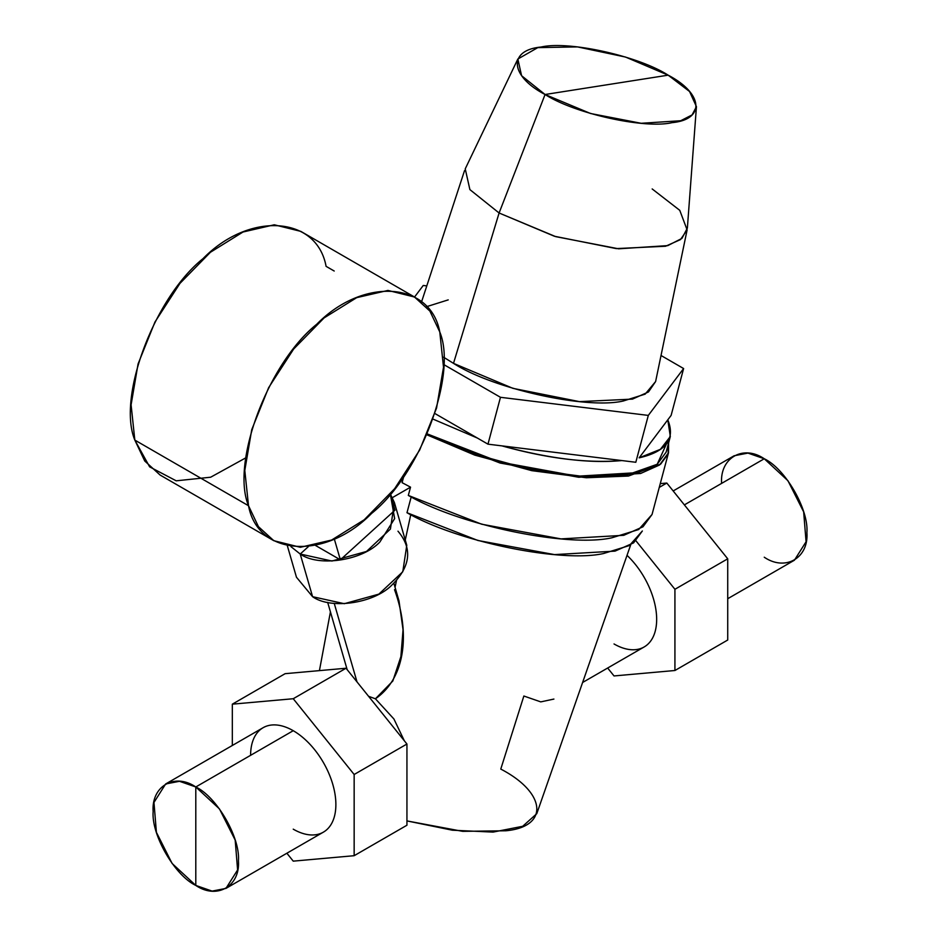 <?xml version="1.0" encoding="UTF-8"?>
<svg xmlns="http://www.w3.org/2000/svg" width="938" height="938" viewBox="0 0 938 938"><rect width="100%" height="100%" fill="white"/><g stroke="black" fill="none" stroke-linecap="round" stroke-linejoin="round"><path stroke-width="1.41" d="M340.353 559.81L315.438 545.424L340.353 559.81L334.28 538.858L340.353 559.81L394.992 510.166L390.302 493.974L394.992 510.166L340.353 559.81M273.814 540.698L160.117 475.05L144.745 461.004L134.826 440.086L248.523 505.734L258.431 526.64L273.814 540.698L300.348 547.288L331.595 540.054L364.202 519.793L394.64 488.686L419.661 450.052L436.557 408.077L443.51 367.25L439.781 331.982L429.874 311.064L414.502 297.018L387.957 290.428L356.71 297.651L324.102 317.912L293.664 349.03L268.643 387.652L251.747 429.639L244.795 470.454L248.523 505.734L134.826 440.086L131.097 404.817L138.062 363.991L154.958 322.015L179.967 283.382L210.417 252.275L243.012 232.014L274.259 224.792L300.805 231.369L414.502 297.018M334.209 271.023L326.084 266.345C316.798 215.658 249.121 211.413 203.042 258.618C154.5 297.369 116.992 397.173 134.826 440.086L149.634 466.854L176.203 480.819L210.651 477.219L245.873 457.803M316.727 324.267C362.818 277.05 430.495 281.294 439.781 331.982C457.627 374.895 420.118 474.698 371.577 513.449C325.486 560.654 257.821 556.41 248.523 505.734C230.678 462.809 268.198 363.018 316.727 324.267M410.539 487.162L392.447 497.597L410.539 487.162L408.323 495.428C461.004 525.89 568.592 547.663 611.975 537.767L638.649 529.548L652.039 514.481L642.976 526.793L623.747 535.317L561.006 538.893L481.686 524.213L408.323 495.428L410.539 487.162L402.097 482.66L410.539 487.162M410.75 514.669L405.263 540.03L410.75 514.669M396.54 580.341L395.039 587.282L396.54 580.341M411.196 496.929L406.986 512.723L411.196 496.929M696.442 106.651L687.366 228.098L681.938 238.393L667.797 245.615L618.623 248.805L555.659 236.622L499.098 212.996L545.072 94.504L590.541 113.498L641.17 123.288L680.707 120.732L692.068 114.928L696.442 106.651L689.559 91.502L668.149 75.169L545.072 94.504C509.92 76.236 507.751 50.124 541.12 47.029C568.639 40.557 638.497 56.034 668.149 75.169C703.301 93.448 705.47 119.56 672.1 122.644C644.582 129.116 574.724 113.639 545.072 94.504L668.149 75.169L625.529 57.054L577.491 46.9L537.802 47.627L517.846 59.024L521.587 75.708L545.072 94.504L499.098 212.996L469.891 189.605L465.236 168.863L517.846 59.024M500.47 397.302L648.31 415.405L635.812 462.27L487.971 444.166L500.47 397.302L487.971 444.166L434.904 413.529L487.971 444.166L635.812 462.27L648.31 415.405L683.614 368.54L661.032 355.49L683.614 368.54L671.116 415.405L683.614 368.54L648.31 415.405L500.47 397.302L443.604 364.472L500.47 397.302M423.249 285.469L414.537 297.041L423.249 285.469L426.79 285.902L423.249 285.469M639.153 457.838L667.786 419.837L639.153 457.838L660.399 449.325L670.318 436.51L667.786 419.837L671.116 415.405L667.786 419.837C675.606 438.996 666.062 451.659 639.153 457.838M623.336 400.983L645.156 394.136L655.615 381.531L648.486 391.955L632.47 399.107L579.45 401.628L512.957 388.355L453.5 363.358C493.142 388.942 586.543 409.636 623.336 400.983M448.223 299.879L426.391 306.738M443.568 357.179L453.5 363.358L443.568 357.179M499.098 212.996L453.5 363.358L499.098 212.996L554.405 236.247L616.266 248.593L665.581 246.248L680.472 239.6L687.12 229.904L679.769 210.335L652.18 188.948M621.835 460.558C589.603 463.677 549.633 458.776 501.947 445.878C547.264 458.53 587.223 463.419 621.835 460.558M477.336 438.034L433.039 419.122L477.336 438.034M670.318 436.51L666.156 452.139L657.28 464.204L638.485 472.588L577.163 476.211L499.462 461.977L427.294 433.919L474.37 454.074L530.779 469.586L584.995 476.703L626.725 475.05L657.198 464.263L666.484 443.862M607.66 668.032L614.027 675.946L674.926 670.506L674.926 589.287L636.023 540.898L674.926 589.287L727.724 558.814L674.926 589.287L674.926 670.506L727.724 640.021L674.926 670.506L614.027 675.946L607.66 668.032M660.27 483.633L666.812 483.047L659.262 487.397L666.812 483.047L727.724 558.814L727.724 640.021L727.724 558.814L666.812 483.047L660.27 483.633M614.027 643.96A60.29 34.812 -120 0 0 656.154 626.654A60.29 34.812 -120 0 0 627.03 555.355A60.29 34.812 60 0 1 644.172 646.95L582.604 682.489M286.876 853.228L293.242 861.143L354.154 855.702L354.154 774.495L293.242 698.728L232.331 704.168L232.331 745.476L232.331 704.168L285.117 673.683L232.331 704.168L293.242 698.728L346.028 668.243L293.242 698.728L354.154 774.495L406.94 744.022L354.154 774.495L354.154 855.702L406.94 825.229L354.154 855.702L293.242 861.143L286.876 853.228M285.117 673.683L346.028 668.243L406.94 744.022L406.94 825.229L406.94 744.022L346.028 668.243L285.117 673.683M293.242 829.169A60.29 34.812 -120 0 0 335.874 804.546A60.29 34.812 -120 0 0 293.242 730.702A60.29 34.812 -120 0 0 250.61 755.313M195.796 786.97L195.796 885.425C174.691 875.447 151.253 834.843 153.152 811.581C151.253 786.126 174.691 772.584 195.796 786.97C216.889 796.948 240.327 837.552 238.428 860.814C240.327 886.269 216.889 899.812 195.796 885.425L195.796 786.97L179.475 781.295L165.639 783.98L153.973 802.447L156.4 832.299L172.1 863.452L195.796 885.425L212.105 891.1L225.941 888.415L237.607 869.948L235.18 840.096L219.48 808.943L195.796 786.97L293.242 730.702L195.796 786.97M764.259 557.219C785.352 571.605 808.802 558.063 806.903 532.608C808.802 509.346 785.352 468.742 764.259 458.764C743.166 444.378 719.716 457.92 721.627 483.375M165.639 783.98L263.097 727.712A60.29 34.812 60 0 1 293.242 730.702A60.29 34.812 60 0 1 332.638 783.84A60.29 34.812 60 0 1 323.387 832.147L225.941 888.415M673.167 490.961L734.114 455.774L747.949 453.089L764.259 458.764L684.365 504.89L764.259 458.764L787.955 480.737L803.655 511.89L806.082 541.742L794.416 560.209L727.724 598.714M393.843 583.155L399.025 601.012L403.047 629.761L400.889 656.623L392.823 681L375.423 698.798L393.925 719L404.313 740.75L393.925 719L375.423 698.798L368.599 696.313L375.423 698.798C406.201 677.611 409.965 631.802 394.523 589.685M630.711 544.79L536.771 813.692L522.677 826.296L493.048 832.1L452.397 830.212L406.94 820.914L462.692 831.349L505.899 830.775C549.281 826.753 546.455 792.821 500.775 769.078L523.861 696.019L540.757 701.882L553.901 699.068M290.932 546.631L300.219 554.03L312.589 596.697L296.467 577.233L312.589 596.697L300.219 554.03L331.923 561.03L366.488 551.462L390.419 529.067L394.406 502.58L390.314 493.963L394.64 518.62L379.855 542.012C362.361 560.607 318.568 567.22 300.219 554.03L290.932 546.631M394.406 502.58L406.775 545.259L402.789 571.746L378.858 594.129L344.293 603.697L312.589 596.697C330.938 609.888 374.731 603.275 392.225 584.691C410.645 566.282 412.568 548.449 397.982 531.189M334.245 603.38L357.015 681.914L334.245 603.38M308.274 546.713L300.219 554.03L308.274 546.713M642.354 530.99L633.596 542.879L615.035 551.122L554.499 554.604L477.899 540.476L406.986 512.723C458.002 542.117 561.745 563.046 603.615 553.502L629.398 545.553L642.354 530.99M668.184 441.47L668.149 453.922L660.645 464.134L628.437 476.047L586.379 477.747L531.74 470.653L474.734 455.106L426.907 434.822L500.165 463.055L578.723 477.266L640.595 473.491L659.555 464.978L668.501 452.761L668.583 443.029M403.75 476.422L402.097 482.66L403.75 476.422M421.525 301.977L464.556 170.552M655.615 381.543L687.12 229.904M287.403 545.963L296.467 577.233M347.177 669.685L327.667 602.348M319.424 670.623L330.422 611.881M668.501 452.761L652.039 514.493"/></g></svg>
